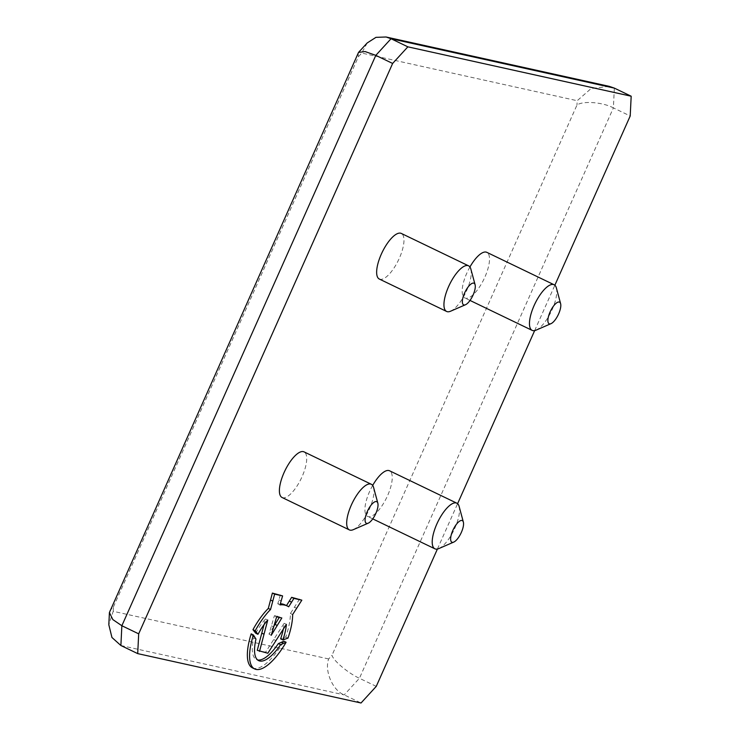 <?xml version="1.0" encoding="UTF-8"?>
<svg xmlns="http://www.w3.org/2000/svg" width="740" height="740" viewBox="0 0 740 740"><rect width="100%" height="100%" fill="white"/><g stroke="black" fill="none" stroke-linecap="round" stroke-linejoin="round"><path stroke-width="0.56" stroke-dasharray="3.7 2.78" d="M252.442 667.869A48.044 17.14 115.7 0 0 253.802 668.34A48.044 17.14 115.7 0 0 283.864 641.192M255.975 639.082L253.728 638A39.053 13.931 115.7 0 0 256.438 659.553A39.053 13.931 115.7 0 0 257.548 659.941A39.053 13.931 115.7 0 0 257.622 659.951M372.673 485.431A25.317 9.028 115.7 0 0 367.595 516.4A25.317 9.028 115.7 0 0 368.317 516.649A25.317 9.028 115.7 0 0 387.168 496.549A25.317 9.028 115.7 0 0 389.564 470.788M469.928 266.983A25.317 9.028 115.7 0 0 464.85 297.961A25.317 9.028 115.7 0 0 465.571 298.211A25.317 9.028 115.7 0 0 484.432 278.111A25.317 9.028 115.7 0 0 486.818 252.34M379.324 279.045A25.317 9.028 115.7 0 0 380.046 279.295A25.317 9.028 115.7 0 0 398.897 259.194A25.317 9.028 115.7 0 0 401.293 233.424M282.07 497.493A25.317 9.028 115.7 0 0 282.791 497.733A25.317 9.028 115.7 0 0 301.643 477.642A25.317 9.028 115.7 0 0 304.038 451.872M251.175 633.865L253.728 638M288.674 606.791L286.491 605.616M299.598 599.086L290.413 613.479A47.369 16.9 115.7 0 1 285.751 637.029L280.617 638.842M283.3 629.166A35.936 12.821 115.7 0 0 284.142 623.284L265.595 652.162L257.27 650.321M263.986 624.754L265.503 618.991A35.936 12.821 115.7 0 0 255.707 633.227M280.349 594.831L277.787 603.803A89.725 32.005 115.7 0 1 280.349 603.729M286.426 605.718A89.725 32.005 115.7 0 0 284.993 604.895M437.405 549.043L457.598 503.681M534.659 330.604L554.852 285.242M376.262 686.369L359.437 678.275C348.568 673.465 333.463 660.848 331.983 655.316L328.643 658.952C324.24 670.912 332.796 690.679 344.202 694.897L361.028 703M120.888 645.511L344.202 694.897L359.437 678.275L613.386 107.892L630.202 115.995M373.608 487.503A25.317 9.028 -64.3 0 1 368.483 511.007A25.317 9.028 -64.3 0 1 353.304 529.664M470.862 269.064A25.317 9.028 -64.3 0 1 465.738 292.568A25.317 9.028 -64.3 0 1 450.558 311.226M556.388 287.971A25.317 9.028 -64.3 0 1 551.263 311.475A25.317 9.028 -64.3 0 1 536.084 330.142M459.133 506.419A25.317 9.028 -64.3 0 1 454.009 529.923A25.317 9.028 -64.3 0 1 438.829 548.581M328.643 658.952L113.201 611.305L108.817 624.726M614.357 88.116L613.386 107.892C602.915 102.194 582.889 100.631 576.978 105.043L331.983 655.316M113.201 611.305L113.414 606.976L109.89 610.537M609.214 86.349L591.047 88.587L577.191 100.714L576.978 105.043M113.414 606.976L358.41 56.712L358.095 53.077M367.179 42.966L361.74 53.067L577.191 100.714M280.025 604.885L277.787 603.803M281.126 600.963L278.887 599.881M267.741 620.065L265.503 618.991M267.834 653.244L265.595 652.162M286.38 624.366L284.142 623.284M285.039 639.203L282.8 638.12M287.999 638.102L285.751 637.029M292.651 614.552L290.413 613.479M281.829 617.974L276.797 615.967L274.374 615.736L269.009 634.189L273.902 626.216M279.045 617.049L276.797 615.967M271.247 635.272L269.009 634.189M276.621 616.818L274.374 615.736M255.041 637.501L252.793 636.418M358.41 56.712L361.74 53.067M275.964 640.609L273.717 639.527M296.685 608.243L294.446 607.17M273.707 626.891L271.46 625.809M258.676 660.635L256.438 659.553M372.747 518.888L367.595 516.4M470.011 300.44L464.85 297.961"/><path stroke-width="1.11" d="M254.68 668.951L252.442 667.869A48.044 17.14 115.7 0 1 251.175 633.865L253.413 634.948A48.044 17.14 115.7 0 0 254.68 668.951A48.044 17.14 115.7 0 0 256.049 669.423A48.044 17.14 115.7 0 0 286.103 642.274L283.864 641.192L278.37 643.596A39.053 13.931 115.7 0 1 257.622 659.951M253.413 634.948L255.975 639.082A39.053 13.931 115.7 0 0 258.676 660.635A39.053 13.931 115.7 0 0 259.786 661.014A39.053 13.931 115.7 0 0 280.617 644.679L278.37 643.596M461.954 520.479A11.988 4.283 115.7 0 0 452.815 530.46A11.988 4.283 115.7 0 0 452.223 542.327A11.988 4.283 115.7 0 0 453.75 542.096A11.988 4.283 115.7 0 0 460.946 533.263A11.988 4.283 115.7 0 0 463.37 522.126A11.988 4.283 115.7 0 0 461.954 520.479M453.75 542.096L438.829 548.581A25.317 9.028 -64.3 0 1 435.61 549.062A25.317 9.028 -64.3 0 1 434.889 548.812A25.317 9.028 -64.3 0 1 437.285 523.041A25.317 9.028 -64.3 0 1 456.136 502.941A25.317 9.028 -64.3 0 1 456.858 503.191A25.317 9.028 -64.3 0 1 459.133 506.419L463.37 522.126M376.429 501.563A11.988 4.283 115.7 0 0 367.281 511.543A11.988 4.283 115.7 0 0 366.698 523.411A11.988 4.283 115.7 0 0 368.224 523.18A11.988 4.283 115.7 0 0 375.411 514.346A11.988 4.283 115.7 0 0 377.844 503.209A11.988 4.283 115.7 0 0 376.429 501.563M368.224 523.18L353.304 529.664A25.317 9.028 -64.3 0 1 350.085 530.145A25.317 9.028 -64.3 0 1 349.363 529.896A25.317 9.028 -64.3 0 1 351.759 504.125A25.317 9.028 -64.3 0 1 370.611 484.034A25.317 9.028 -64.3 0 1 371.332 484.274A25.317 9.028 -64.3 0 1 373.608 487.503L377.844 503.209M473.683 283.124A11.988 4.283 115.7 0 0 464.544 293.105A11.988 4.283 115.7 0 0 463.952 304.973A11.988 4.283 115.7 0 0 465.479 304.741A11.988 4.283 115.7 0 0 472.675 295.907A11.988 4.283 115.7 0 0 475.099 284.771A11.988 4.283 115.7 0 0 473.683 283.124M465.479 304.741L450.558 311.226A25.317 9.028 -64.3 0 1 447.339 311.707A25.317 9.028 -64.3 0 1 446.618 311.457A25.317 9.028 -64.3 0 1 449.014 285.686A25.317 9.028 -64.3 0 1 467.865 265.586A25.317 9.028 -64.3 0 1 468.587 265.836A25.317 9.028 -64.3 0 1 470.862 269.064L475.099 284.771M559.209 302.04A11.988 4.283 115.7 0 0 550.07 312.012A11.988 4.283 115.7 0 0 549.478 323.88A11.988 4.283 115.7 0 0 551.004 323.657A11.988 4.283 115.7 0 0 558.201 314.815A11.988 4.283 115.7 0 0 560.624 303.687A11.988 4.283 115.7 0 0 559.209 302.04M551.004 323.657L536.084 330.142A25.317 9.028 -64.3 0 1 532.865 330.614A25.317 9.028 -64.3 0 1 532.143 330.373A25.317 9.028 -64.3 0 1 534.539 304.603A25.317 9.028 -64.3 0 1 553.39 284.502A25.317 9.028 -64.3 0 1 554.112 284.752A25.317 9.028 -64.3 0 1 556.388 287.971L560.624 303.687M456.858 503.191L389.564 470.788A25.317 9.028 115.7 0 0 388.851 470.538A25.317 9.028 115.7 0 0 372.673 485.431M554.112 284.752L486.818 252.34A25.317 9.028 115.7 0 0 486.106 252.09A25.317 9.028 115.7 0 0 469.928 266.983M468.587 265.836L401.293 233.424A25.317 9.028 115.7 0 0 400.581 233.183A25.317 9.028 115.7 0 0 381.72 253.274A25.317 9.028 115.7 0 0 379.324 279.045L446.618 311.457M371.332 484.274L304.038 451.872A25.317 9.028 115.7 0 0 303.317 451.622A25.317 9.028 115.7 0 0 284.465 471.722A25.317 9.028 115.7 0 0 282.07 497.493L349.363 529.896M286.491 605.616L291.634 597.328L301.837 600.168L292.651 614.552A47.369 16.9 115.7 0 1 287.999 638.102L282.856 639.924A35.936 12.821 115.7 0 0 286.38 624.366L267.834 653.244L257.27 650.321L263.986 624.754M282.856 639.924L280.617 638.842A35.936 12.821 115.7 0 0 283.3 629.166M259.518 651.404L267.741 620.065A35.936 12.821 115.7 0 0 257.946 634.31L255.707 633.227L252.96 629.666A47.369 16.9 115.7 0 1 268.305 608.428L272.385 593.073L282.588 595.913L280.025 604.885A89.725 32.005 115.7 0 1 287.24 605.968L284.993 604.895A89.725 32.005 115.7 0 0 280.349 603.729M554.852 285.242L630.202 115.995L631.183 96.219L407.86 46.833L392.635 63.455L138.685 633.838L137.705 653.614L361.028 703L376.262 686.369L437.405 549.043M457.598 503.681L534.659 330.604M137.705 653.614L120.888 645.511L111.944 637.482L108.817 624.726L109.418 612.535L112.832 619.584L121.86 625.735L138.685 633.838M631.183 96.219L614.357 88.116L609.214 86.349L386.086 37L375.957 37.352L367.179 42.966L358.53 52.41L365.079 51.55L375.809 55.361L121.86 625.735L120.888 645.511M614.357 88.116L391.044 38.73L407.86 46.833M392.635 63.455L375.809 55.361L391.044 38.73L386.086 37M358.53 52.41L109.418 612.535M287.24 605.968A89.725 32.005 115.7 0 1 288.674 606.791L291.588 602.166L289.34 601.084M268.305 608.428L270.544 609.51L274.632 594.146L272.385 593.073M274.632 594.146L282.588 595.913M270.544 609.51A47.369 16.9 115.7 0 0 255.207 630.748L252.96 629.666M257.946 634.31L255.207 630.748M291.588 602.166L293.882 598.401L291.634 597.328M293.882 598.401L301.837 600.168M281.829 617.974L276.621 616.818L271.247 635.272L281.829 617.974M273.902 626.216L279.415 617.169M280.617 644.679L283.531 643.375L281.293 642.292M283.531 643.375L286.103 642.274M272.773 601.093L270.526 600.01M256.549 632.524L254.31 631.451M264.023 634.217L261.775 633.144M277.26 625.476L275.021 624.394M434.889 548.812L372.747 518.888M532.143 330.373L470.011 300.44"/></g></svg>
